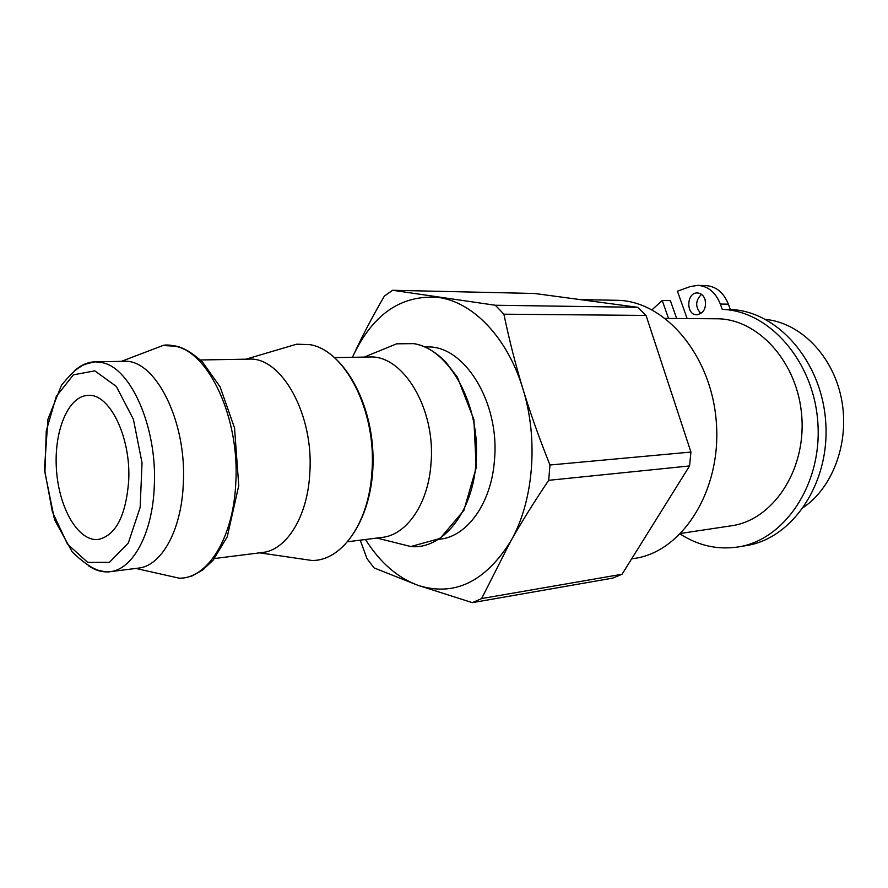 <?xml version="1.0" encoding="UTF-8"?>
<svg xmlns="http://www.w3.org/2000/svg" width="888" height="888" viewBox="0 0 888 888"><rect width="100%" height="100%" fill="white"/><g stroke="black" fill="none" stroke-linecap="round" stroke-linejoin="round"><path stroke-width="1.33" d="M676.667 318.514L670.373 300.644L662.226 300.488L668.542 318.47M738.05 546.975L746.02 545.632C792.185 538.838 830.047 483.683 825.74 422.388C821.922 361.061 777.056 310.778 730.325 309.512L728.393 304.184C723.72 292.629 716.272 286.447 706.06 285.614L697.946 285.359C708.18 286.191 715.639 292.418 720.323 304.04L722.255 309.401C769.052 310.667 814.019 361.272 817.87 422.999C822.199 484.693 784.282 540.17 738.05 546.975C717.593 549.983 698.323 545.676 680.252 534.065M701.487 294.339C695.282 300.644 695.093 307.037 700.91 313.531M687.145 318.592L677.444 291.186L690.143 286.602L697.946 285.359M730.325 309.512L722.255 309.401M704.961 299.156C706.648 308.003 703.929 313.209 696.814 314.774C685.669 315.14 686.38 292.152 697.502 292.962C700.932 293.229 703.418 295.293 704.961 299.156M652.025 309.768L662.226 300.488M680.918 533.388L731.168 525.818C772.183 520.457 805.838 471.306 801.82 416.983C798.257 362.615 758.086 318.514 716.727 318.781L665.489 318.448M495.349 305.25L637.606 307.304L534.576 293.484L392.596 290.276L495.349 305.25L503.896 314.197C509.324 340.248 515.662 365.135 522.899 388.844C507.525 337.518 472.871 301.909 438.361 297.425C401.531 294.605 373.226 313.853 353.446 355.144C361.716 337.096 372.005 317.427 384.326 296.148L392.596 290.276M481.618 598.568L472.338 602.652L417.76 585.248C453.868 596.869 484.804 582.284 510.556 541.491L481.618 598.568L622.055 574.247L655.011 521.378L689.554 465.956L548.684 480.319C533.71 502.575 521.001 522.965 510.556 541.491C533.477 501.942 538.816 439.749 522.899 388.844C530.103 412.52 539.127 437.906 549.972 465.001L548.684 480.319M622.055 574.247L612.742 578.121L472.338 602.652M549.972 465.001L690.931 452.059L646.053 315.429L503.896 314.197M690.931 452.059L689.554 465.956M637.606 307.304L646.053 315.429M88.378 565.7C95.416 570.518 102.586 572.527 109.879 571.717L138.239 568.142C161.294 566.156 181.429 530.613 183.283 484.16C187.146 421.301 155.123 358.552 123.809 361.316L95.227 361.827C87.69 361.993 80.708 365.079 74.27 371.084M128.693 480.797C125.874 516.05 115.695 535.619 98.157 539.493C78.233 541.625 58.985 508.214 56.477 469.863C53.635 431.535 68.065 395.893 88.101 395.371C109.457 393.195 131.113 437.107 128.693 480.797M353.446 355.144L352.481 357.309L353.446 355.144M365.49 539.493C379.775 562.259 397.191 577.511 417.76 585.248L374.026 567.887L366.977 558.608L360.206 540.159M214.519 558.53L262.337 552.503C286.391 550.316 307.526 516.86 309.779 473.537C314.241 414.918 281.54 356.532 248.84 359.129L200.388 359.973M347.974 541.702L381.984 537.418C406.671 535.076 428.438 503.674 431.013 463.347C435.919 408.802 402.974 354.578 369.397 357.009L334.832 357.62M438.661 539.371L440.071 539.183C467.321 536.419 491.453 503.008 494.461 460.184C500.099 402.142 463.836 344.577 426.662 346.997L424.908 347.019M765.7 319.425C800.044 322.755 832.433 355.034 841.236 397.713C850.16 440.337 833.777 486.524 803.751 507.192M631.634 558.885L634.72 558.386C682.184 551.737 721.389 490.997 716.394 423.165C711.921 355.311 664.646 300.455 616.716 300.299L580.253 299.611M720.323 304.04L728.393 304.184M94.805 370.862L116.35 386.458L133.411 419.336L142.036 462.87L140.149 507.392L128.316 543.001L109.424 562.359L87.69 562.37L67.488 544.133L52.414 511.899L44.944 471.828L46.265 430.98L56.255 396.481L73.404 374.825L94.805 370.862M102.409 362.681L95.227 361.827C87.179 363.37 82.24 365.035 80.431 366.811C76.013 369.086 69.686 375.236 61.472 385.248L47.952 419.169L44.4 469.874L54.545 519.791L72.194 551.892C82.584 561.904 91.386 568.054 98.59 570.351C104.54 571.794 108.303 572.249 109.879 571.717C132.656 569.785 152.514 533.766 154.268 486.602C157.542 428.316 131.213 368.143 102.409 362.681M163.159 574.58L179.099 578.166C207.326 579.009 233.311 538.372 235.753 483.461C240.015 418.415 208.78 351.615 174.659 346.131L162.87 345.543L146.986 351.593M299.878 558.719L311.777 560.45C341.403 561.338 368.986 523.121 371.928 471.783C376.812 411.488 345.099 349.739 309.646 344.633L296.692 344.189L284.515 347.785M395.171 542.624L410.789 546.542C442.191 549.827 472.638 513.098 475.979 462.815C481.218 406.26 449.495 348.451 413.475 343.634L396.647 343.823L381.107 350.172M135.864 568.442L179.099 578.166C181.407 578.61 185.814 577.833 192.341 575.824L202.742 569.93L213.076 560.273L227.239 536.829L238.75 485.647L234.543 427.983L220.091 386.824L202.42 361.938C189.366 350.405 182.562 347.985 177.922 346.52C170.274 344.899 165.257 344.577 162.87 345.543L121.334 361.361M259.574 552.847L311.777 560.45C343.534 561.36 373.415 516.827 373.06 459.74C373.204 402.675 343.001 350.56 310.301 344.677L296.692 344.189L245.943 359.174M376.945 538.05L410.789 546.542L440.104 538.439L463.858 510.456L476.212 467.676L473.881 419.513L457.387 377.178L445.621 361.916C435.764 351.892 425.23 345.787 414.03 343.612L396.647 343.823L364.169 357.098"/></g></svg>
